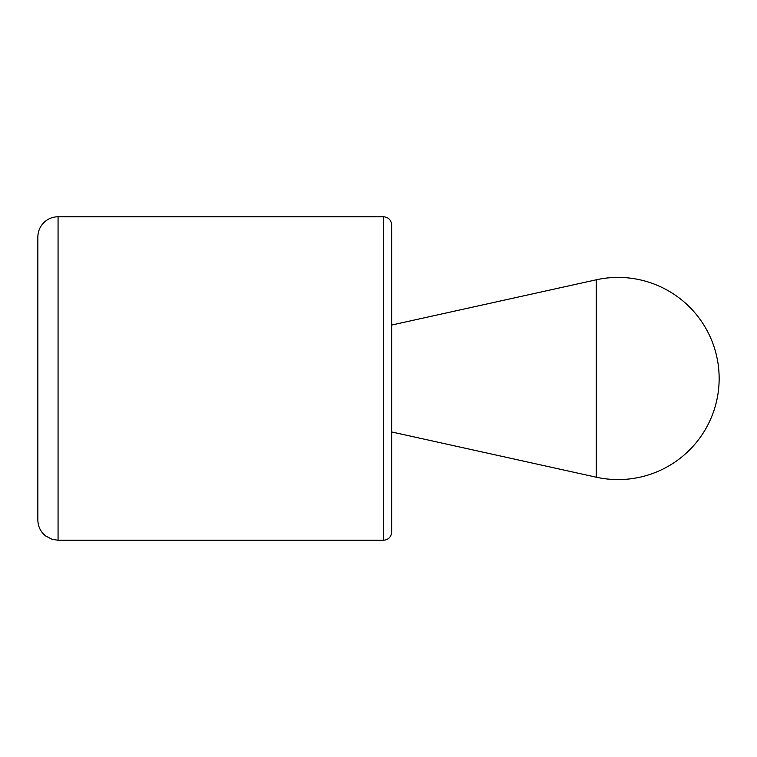 <?xml version="1.0" encoding="UTF-8"?>
<svg xmlns="http://www.w3.org/2000/svg" width="757" height="757" viewBox="0 0 757 757"><rect width="100%" height="100%" fill="white"/><g stroke="black" fill="none" stroke-linecap="round" stroke-linejoin="round"><path stroke-width="1.14" d="M596.242 477.203L391.643 431.954L391.643 325.046L596.242 279.797L596.242 477.203A101.078 101.078 0 0 0 719.15 378.5A101.078 101.078 0 0 0 596.242 279.797M383.553 216.767L383.553 540.233C388.417 539.798 391.114 537.101 391.643 532.143L391.643 224.857C391.114 219.899 388.417 217.202 383.553 216.767L58.062 216.767C53.406 216.814 49.233 218.253 45.552 221.11C40.556 225.226 37.992 230.516 37.85 236.988L37.85 520.012C37.992 526.484 40.556 531.774 45.552 535.89L52.119 539.344L58.062 540.233L58.062 216.767M383.553 540.233L58.062 540.233"/></g></svg>
